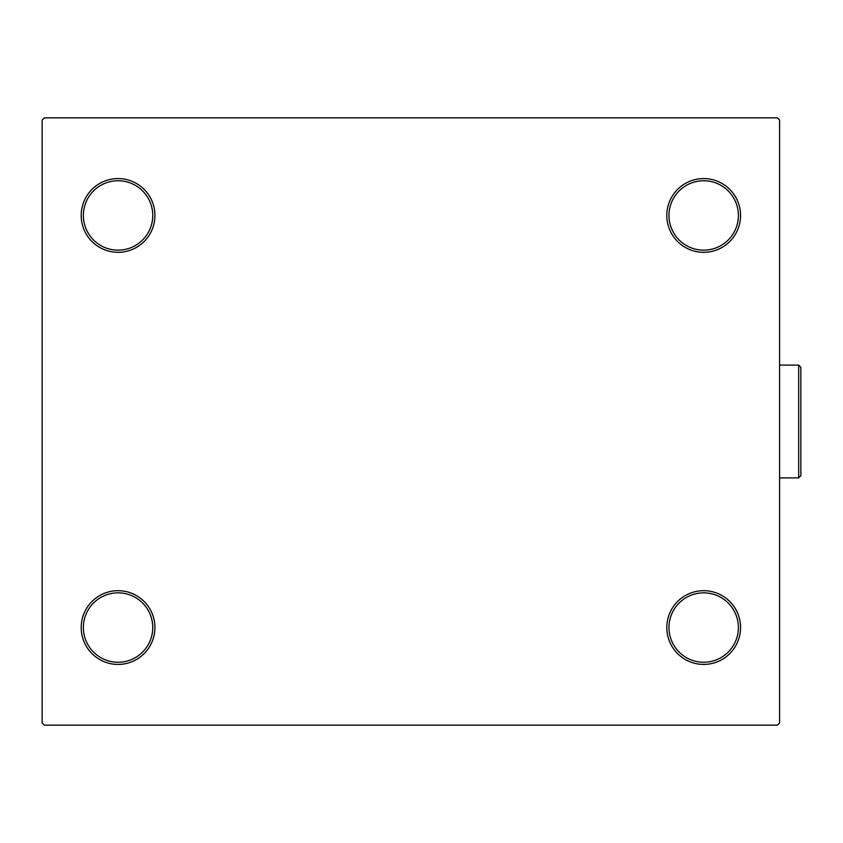 <?xml version="1.0" encoding="UTF-8"?>
<svg xmlns="http://www.w3.org/2000/svg" width="843" height="843" viewBox="0 0 843 843"><rect width="100%" height="100%" fill="white"/><g stroke="black" fill="none" stroke-linecap="round" stroke-linejoin="round"><path stroke-width="1.26" d="M666.813 627.55A36.871 36.871 0 0 0 703.684 664.421A36.871 36.871 0 0 0 740.554 627.55A36.871 36.871 0 0 0 703.684 590.68A36.871 36.871 0 0 0 666.813 627.55M738.384 627.55A34.7 34.7 0 0 1 703.684 662.25A34.7 34.7 0 0 1 668.973 627.55A34.7 34.7 0 0 1 703.684 592.85A34.7 34.7 0 0 1 738.384 627.55M666.813 215.45A36.871 36.871 0 0 0 703.684 252.32A36.871 36.871 0 0 0 740.554 215.45A36.871 36.871 0 0 0 703.684 178.579A36.871 36.871 0 0 0 666.813 215.45M738.384 215.45A34.7 34.7 0 0 1 703.684 250.15A34.7 34.7 0 0 1 668.973 215.45A34.7 34.7 0 0 1 703.684 180.75A34.7 34.7 0 0 1 738.384 215.45M81.191 215.45A36.871 36.871 0 0 0 118.062 252.32A36.871 36.871 0 0 0 154.933 215.45A36.871 36.871 0 0 0 118.062 178.579A36.871 36.871 0 0 0 81.191 215.45M152.762 215.45A34.7 34.7 0 0 1 118.062 250.15A34.7 34.7 0 0 1 83.362 215.45A34.7 34.7 0 0 1 118.062 180.75A34.7 34.7 0 0 1 152.762 215.45M81.191 627.55A36.871 36.871 0 0 0 118.062 664.421A36.871 36.871 0 0 0 154.933 627.55A36.871 36.871 0 0 0 118.062 590.68A36.871 36.871 0 0 0 81.191 627.55M152.762 627.55A34.7 34.7 0 0 1 118.062 662.25A34.7 34.7 0 0 1 83.362 627.55A34.7 34.7 0 0 1 118.062 592.85A34.7 34.7 0 0 1 152.762 627.55M777.425 117.851L44.321 117.851L42.15 120.012L42.15 722.988L44.321 725.149L777.425 725.149L779.596 722.988L779.596 120.012L777.425 117.851M798.679 365.103L800.85 367.274L800.85 475.726L798.679 477.897L798.679 365.103L779.596 365.103M798.679 477.897L779.596 477.897"/></g></svg>
